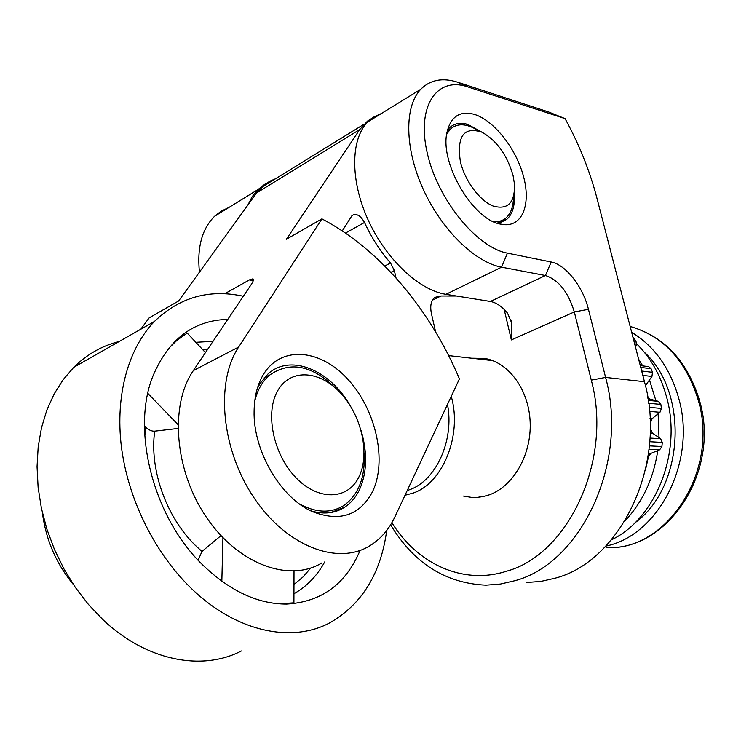 <?xml version="1.0" encoding="UTF-8"?>
<svg xmlns="http://www.w3.org/2000/svg" width="741" height="741" viewBox="0 0 741 741"><rect width="100%" height="100%" fill="white"/><g stroke="black" fill="none" stroke-linecap="round" stroke-linejoin="round"><path stroke-width="1.11" d="M390.609 524.795C413.765 563.253 445.563 583.371 485.994 585.158L500.425 584.047L514.819 580.731C581.185 563.466 628.998 462.134 605.592 377.419L588.447 309.312C583.056 286.86 565.698 264.574 551.193 261.999L507.428 253.144C476.833 247.679 437.486 199.412 427.159 152.637C416.386 105.759 437.07 76.221 467.756 86.882L457.781 82.251L548.701 112.011L565.068 118.625C579.212 144.504 589.799 170.893 596.838 197.81L644.457 381.708L605.592 377.419L591.281 380.142L574.312 311.942L511.346 339.924L511.67 322.956L510.938 319.862M526.638 582.5L540.93 581.407L555.176 578.184C620.801 561.354 667.687 463.56 644.457 381.708M391.878 522.683C417.183 563.734 462.708 585.325 506.436 571.255C568.542 554.611 612.964 459.596 591.281 380.142M650.172 433.059L652.534 433.207L660.629 438.709L662.278 442.423L661.917 446.517L649.375 445.869M647.958 398.556L658.434 401.372L660.852 404.401L661.148 406.411L661.417 408.421L649.135 407.346M640.28 365.6L648.69 366.647L651.061 368.703L652.488 372.334L641.687 371.037M632.962 337.322L636 341.092L633.851 340.777M661.417 408.421L659.962 412.292L652.173 418.619L650.7 422.129L650.894 429.863L652.534 433.207M661.917 446.517L659.647 449.815L650.746 453.455L648.551 456.382L645.337 470.516M645.43 385.653L651.941 376.465L652.488 372.334M649.412 398.695L647.801 397.565M635.528 347.242L636.38 345.139L636 341.092M638.612 359.153L642.725 365.906M649.459 379.911L655.878 400.612M658.128 413.784L659.008 437.607M657.786 450.574C653.497 478.742 642.577 502.166 625.034 520.858M636.686 343.861C650.811 357.866 660.777 375.604 666.604 397.074C682.229 452.473 655.655 518.987 611.418 539.846M631.665 332.311C654.488 346.288 670.16 368.277 678.71 398.269C696.985 461.198 658.647 535.623 605.814 546.098M487.124 359.987L489.931 359.691M482.085 496.794L479.288 496.155M471.517 358.209L484.651 358.422C508.854 362.423 529.028 389.859 530.167 422.379C531.482 454.881 513.346 486.337 489.282 494.84L483.021 496.609L476.685 497.424L471.619 497.396L463.542 496.072M490.375 301.467L545.432 275.513L501.574 267.177L445.934 294.316L490.375 301.467C496.266 302.569 501.981 306.45 507.52 313.119L511.67 322.956M247.763 205.201L252.246 196.587L258.007 189.539L264.694 184.296L272.28 180.739M199.449 272.132C196.939 247.55 201.96 228.95 214.51 216.335L221.29 211.074L228.96 207.434M445.934 294.316C419.119 290.231 385.876 259.183 368.036 219.753C350.095 180.35 350.567 139.225 367.675 121.978L374.038 116.856L381.356 113.549M565.068 118.625L467.756 86.882M474.314 114.364C493.775 120.292 515.643 147.959 523.257 175.506C531.084 203.08 523.081 225.931 504.528 224.699L500.499 224.106C473.175 219.855 439.867 163.622 446.888 132.787C450.574 116.633 459.716 110.492 474.314 114.364M447.453 130.157L449.352 127.943C454.131 123.414 460.272 122.228 467.756 124.386L466.061 125.285M466.228 125.322L467.756 124.386L481.965 132.194M514.31 193.003L513.958 204.683L512.679 205.276L513.958 204.683C512.892 211.213 510.456 216.131 506.649 219.429L497.118 223.143M512.642 205.442L513.958 204.683M551.193 261.999L545.432 275.513C558.612 279.885 568.236 292.028 574.312 311.942L588.447 309.312M507.428 253.144L501.574 267.177C475.083 262.379 441.608 229.84 423.148 189.085C404.595 148.357 404.225 106.38 420.749 89.281C430.308 79.75 442.646 77.407 457.781 82.251M474.166 128.295L472.878 127.656C463.607 123.376 456.067 123.914 450.269 129.249L446.638 134.343M493.247 221.568C498.258 222.087 502.463 220.911 505.881 218.039C510.882 213.593 513.411 206.517 513.485 196.81M460.356 161.473C464.746 180.609 479.677 200.765 493.117 206.035C507.696 210.12 514.828 202.941 514.532 184.481L513.068 175.506C507.168 155.101 496.822 140.67 482.048 132.231C463.931 126.303 456.706 136.057 460.356 161.473M435.606 331.866L431.457 313.73C429.91 306.098 430.966 300.661 434.615 297.419L440.988 296.002L456.549 296.03M395.018 516.625C389.025 529.435 380.596 539.17 369.74 545.83C337.896 565.652 286.711 546.617 254.033 497.822C221.151 449.259 215.288 381.948 238.667 347.038L321.927 218.873C379.948 249.3 430.289 309.729 459.429 378.873L395.018 516.625M263.629 374.112C281.793 344.713 321.501 349.363 348.752 380.263C376.261 410.792 387.386 461.439 372.343 492.024C359.533 515.653 339.554 522.173 312.387 511.605C280.524 497.896 252.903 450.472 254.107 410.783C254.385 396.278 257.553 384.051 263.629 374.112M321.927 218.873L286.406 239.232L359.7 129.582L256.636 192.901L264.908 184.37L269.974 181.137L275.476 178.776M140.799 329.217L149.145 317.88L178.627 300.985L256.636 192.901M253.181 280.941L249.606 279.802L224.699 293.751M249.606 279.802L252.866 278.866C253.959 279.218 253.459 281.043 251.347 284.34L193.355 370.593C169.476 405.095 174.413 470.646 206.6 517.551C238.565 564.688 289.536 582.676 321.826 562.956M361.163 430.678C367.721 453.455 367.017 473.416 359.061 490.561C355.495 497.656 350.715 503.185 344.741 507.15C334.923 513.457 323.558 514.662 310.636 510.771M257.266 388.627L259.989 383.579L268.094 373.881C290.611 353.374 329.949 370.046 350.197 405.633M73.544 584.751C56.26 563.799 45.886 539.846 42.422 512.892M342.249 230.914L352.077 215.474C356.347 213.084 360.496 215.418 364.516 222.476C371.5 237.574 380.17 251.079 390.526 262.999L394.36 270.548L396.018 277.921M377.715 115.791L372.39 117.976L367.527 121.089L359.7 129.582M299.697 504.102C316.407 513.022 331.171 513.448 343.991 505.399C358.551 494.766 365.267 477.519 364.146 453.659M335.34 387.904C311.757 365.035 289.722 360.867 269.233 375.4C262.258 381.532 257.423 390.118 254.728 401.168M341.295 393.814C320.779 370.741 291.278 367.916 278.181 389.896C264.741 411.505 272.753 453.492 295.427 477.148C317.908 501.148 347.612 500.147 358.755 477.287C370.222 454.752 361.997 416.59 341.295 393.814M144.476 425.89L145.847 427.288C148.867 430.086 151.822 431.382 154.721 431.169L177.933 428.474M173.857 343.027L173.357 342.888M119.106 341.555C102.101 345.732 86.975 354.328 73.739 367.341L63.17 379.651L54.149 393.943L46.868 410.042L41.505 427.724L38.199 446.712L37.05 466.7L38.115 487.356L41.413 508.317L46.905 529.204L54.51 549.618L64.087 569.199L75.462 587.576L88.42 604.424L102.703 619.457C146.347 661.083 202.2 671.42 241.334 650.978M243.344 296.252C209.194 288.814 179.544 297.234 154.406 321.492C128.517 348.279 115.133 394.749 121.357 446.378C127.73 497.971 153.869 551.545 189.816 586.937C234.906 631.712 291.278 643.549 329.782 622.82C361.867 604.443 380.846 573.654 386.719 530.454M360.08 550.433C345.862 584.167 321.353 602.053 286.554 604.082C257.877 604.11 229.905 591.04 202.626 564.855C153.081 517.237 130.972 429.456 153.054 375.77C168.726 339.017 193.633 320.223 227.783 319.39M167.809 349.261L177.016 340.258L187.223 333.098L205.452 352.605M198.143 560.233L201.95 551.471L220.975 535.65M278.764 603.813L293.918 602.822L294.01 571.098M222.939 537.734L221.837 581.259M147.848 393.388L177.951 424.556M335.942 511.327L336.21 510.456M488.736 359.793L487.976 360.08M480.909 496.544L480.168 496.164M662.278 442.423L649.737 441.719M660.852 404.401L648.644 403.289M651.061 368.703L640.761 367.434M633.833 338.118L633.138 338.016M699.893 401.863C720.169 471.989 667.409 551.424 606.045 547.516C665.696 551.989 719.159 472.026 698.541 401.168L698.281 400.196C686.092 360.672 663.38 336.099 630.146 326.457C664.334 336.395 687.472 361.136 699.578 400.659M650.7 422.129L650.163 422.083M650.237 429.817L650.894 429.863M648.551 456.382L648.069 456.363M634.981 522.794C684.258 487.337 689.176 392.767 644.188 352.095M504.167 309.414L511.346 339.924M636.38 345.139L634.935 344.935M651.941 376.465L642.817 375.4M645.846 384.931L645.235 384.866M658.434 401.372L648.245 400.418M659.962 412.292L649.533 411.422M652.173 418.619L650.014 418.452M660.629 438.709L649.968 438.07M659.647 449.815L649.023 449.296M650.746 453.455L648.505 453.353M466.265 125.331L467.756 124.386M407.226 490.523L409.847 489.616C436.153 480.511 454.483 439.969 447.481 404.429M405.012 495.266L413.311 493.024C443.025 483.021 462.421 434.828 451.241 396.389M432.327 300.235L440.988 296.002M238.667 347.038L193.355 370.593M345.445 233.082L364.516 222.476M384.755 266.019L390.526 262.999M390.887 272.345L394.36 270.548M144.782 435.912L145.847 427.288M201.95 551.471L194.976 545.015C166.021 516.644 149.293 468.923 154.721 431.169M195.828 342.305L213.037 341.323M310.766 568.014L302.949 577.017L293.973 584.51M207.545 349.483L202.682 349.641M338.313 509.641L338.276 510.503M324.706 561.928C317.083 575.84 306.83 586.446 293.945 593.736M699.828 401.622L699.643 400.9M476.815 497.424L471.619 497.396M500.36 222.652L506.649 219.429M499.888 223.967L504.528 224.699M367.675 121.978L420.749 89.281M214.51 216.335L258.007 189.539M450.269 129.249L447.249 131M482.048 132.231L472.878 127.656M448.666 355.606L492.598 360.608M330.81 512.55L344.741 507.15M262.045 376.863L262.694 376.539M261.212 187.566L364.007 124.229M269.233 375.4L264.102 377.919M154.406 321.492L73.739 367.341M282.071 603.841L286.554 604.082"/></g></svg>
